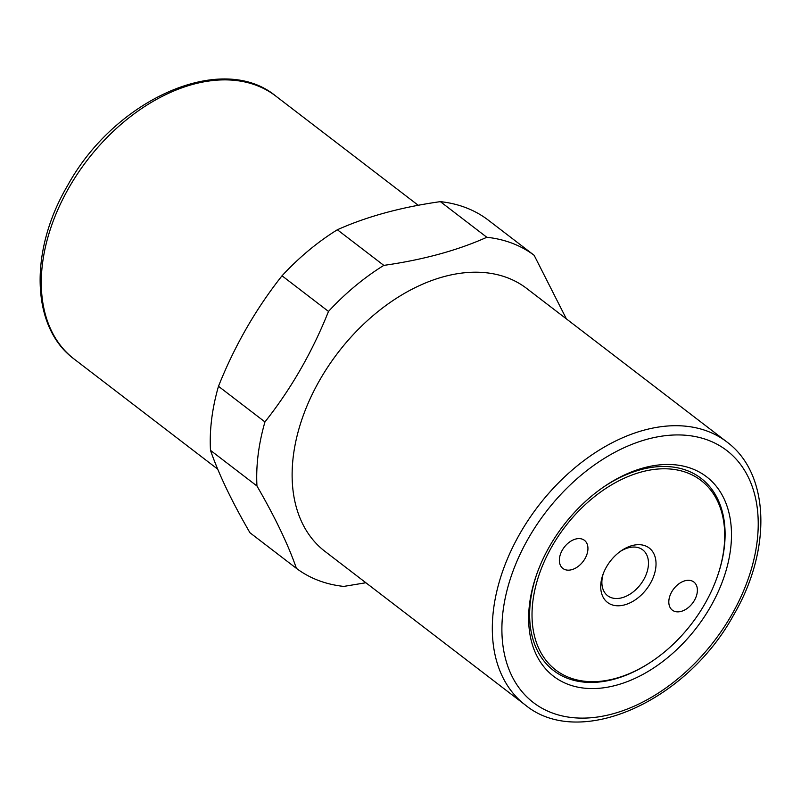 <?xml version="1.0" encoding="UTF-8"?>
<svg xmlns="http://www.w3.org/2000/svg" width="801" height="801" viewBox="0 0 801 801"><rect width="100%" height="100%" fill="white"/><g stroke="black" fill="none" stroke-linecap="round" stroke-linejoin="round"><path stroke-width="1.2" d="M552.119 546.182A119.419 79.72 -52.5 0 1 676.805 469.897A119.419 79.72 -52.5 0 1 717.265 576.77A119.419 79.72 -52.5 0 1 704.62 604.274A119.419 79.72 -52.5 0 1 652.925 660.685A119.419 79.72 -52.5 0 1 548.074 662.848A119.419 79.72 -52.5 0 1 552.119 546.182M603.323 487.188A121.131 80.871 -52.5 0 1 687.098 470.557A121.131 80.871 -52.5 0 1 717.536 576.019L717.265 576.77M606.487 566.888A34.283 22.889 -52.5 0 1 621.326 550.698A34.283 22.889 -52.5 0 1 651.423 550.077A34.283 22.889 -52.5 0 1 650.262 583.569A34.283 22.889 -52.5 0 1 614.467 605.466A34.283 22.889 -52.5 0 1 602.853 574.788A34.283 22.889 -52.5 0 1 606.487 566.888M603.303 573.546A28.876 19.274 127.5 0 0 607.609 595.694A28.876 19.274 127.5 0 0 643.614 579.804A28.876 19.274 127.5 0 0 642.742 549.866A28.876 19.274 127.5 0 0 620.244 551.458M674.362 611.273A17.712 11.825 -52.5 0 1 672.319 610.132A17.712 11.825 -52.5 0 1 672.7 590.297A17.712 11.825 -52.5 0 1 691.834 580.885A17.712 11.825 -52.5 0 1 693.876 582.027A17.712 11.825 -52.5 0 1 693.496 601.861A17.712 11.825 -52.5 0 1 674.362 611.273M582.387 539.193A17.712 11.825 -52.5 0 1 584.43 540.325A17.712 11.825 -52.5 0 1 584.049 560.159A17.712 11.825 -52.5 0 1 564.915 569.571A17.712 11.825 -52.5 0 1 562.873 568.44A17.712 11.825 -52.5 0 1 563.253 548.605A17.712 11.825 -52.5 0 1 582.387 539.193M365.867 582.748L343.759 586.412A196.555 131.214 -52.5 0 1 318.357 580.425A196.555 131.214 -52.5 0 1 296.43 568.38C288.23 544.72 275.073 517.256 256.961 485.997A196.555 131.214 -52.5 0 1 264.951 421.927C291.093 388.896 312.27 352.06 328.49 311.429A196.555 131.214 -52.5 0 1 383.819 265.381C423.108 259.814 457.451 250.443 486.828 237.276A196.555 131.214 -52.5 0 1 512.229 243.264A196.555 131.214 -52.5 0 1 534.157 255.309L566.387 318.888M525.186 704.91L324.996 551.408A165.697 110.618 -52.5 0 1 328.56 365.847A165.697 110.618 -52.5 0 1 507.544 277.797A165.697 110.618 -52.5 0 1 526.647 288.42L726.837 441.922A165.697 110.618 127.5 0 0 707.734 431.298A165.697 110.618 127.5 0 0 520.209 533.116A165.697 110.618 127.5 0 0 525.186 704.91C579.373 749.836 686.257 701.676 733.376 615.478C771.814 550.517 770.222 473.781 726.837 441.922M692.054 468.715A125.707 83.915 -52.5 0 1 710.327 607.098A125.707 83.915 -52.5 0 1 568.069 684.334A125.707 83.915 -52.5 0 1 536.49 574.898A125.707 83.915 -52.5 0 1 604.214 486.577A125.707 83.915 -52.5 0 1 692.054 468.715M652.925 660.685L652.264 661.135A121.131 80.871 -52.5 0 1 567.619 678.347A121.131 80.871 -52.5 0 1 536.84 573.886M256.961 485.997L210.493 450.362C218.693 474.022 231.849 501.486 249.962 532.755L296.43 568.38M210.493 450.362A196.555 131.214 -52.5 0 1 218.483 386.292L264.951 421.927M328.49 311.429L282.022 275.794C255.889 308.826 234.703 345.662 218.483 386.292M282.022 275.794A196.555 131.214 -52.5 0 1 337.351 229.757L383.819 265.381M486.828 237.276L440.36 201.642C401.061 207.209 366.728 216.58 337.351 229.757M440.36 201.642A196.555 131.214 -52.5 0 1 465.761 207.639A196.555 131.214 -52.5 0 1 487.689 219.674L534.157 255.309M69.186 187.274A165.697 110.618 -52.5 0 1 256.71 85.467A165.697 110.618 -52.5 0 1 275.814 96.09C221.627 51.164 114.733 99.334 67.624 185.522C29.186 250.483 30.778 327.219 74.163 359.078A165.697 110.618 -52.5 0 1 69.186 187.274M731.483 615.158A158.848 106.042 -52.5 0 1 551.719 712.76A158.848 106.042 -52.5 0 1 528.64 537.892A158.848 106.042 -52.5 0 1 708.394 440.29A158.848 106.042 -52.5 0 1 731.483 615.158M217.732 469.166L74.163 359.078M418.252 205.306L275.814 96.09"/></g></svg>
